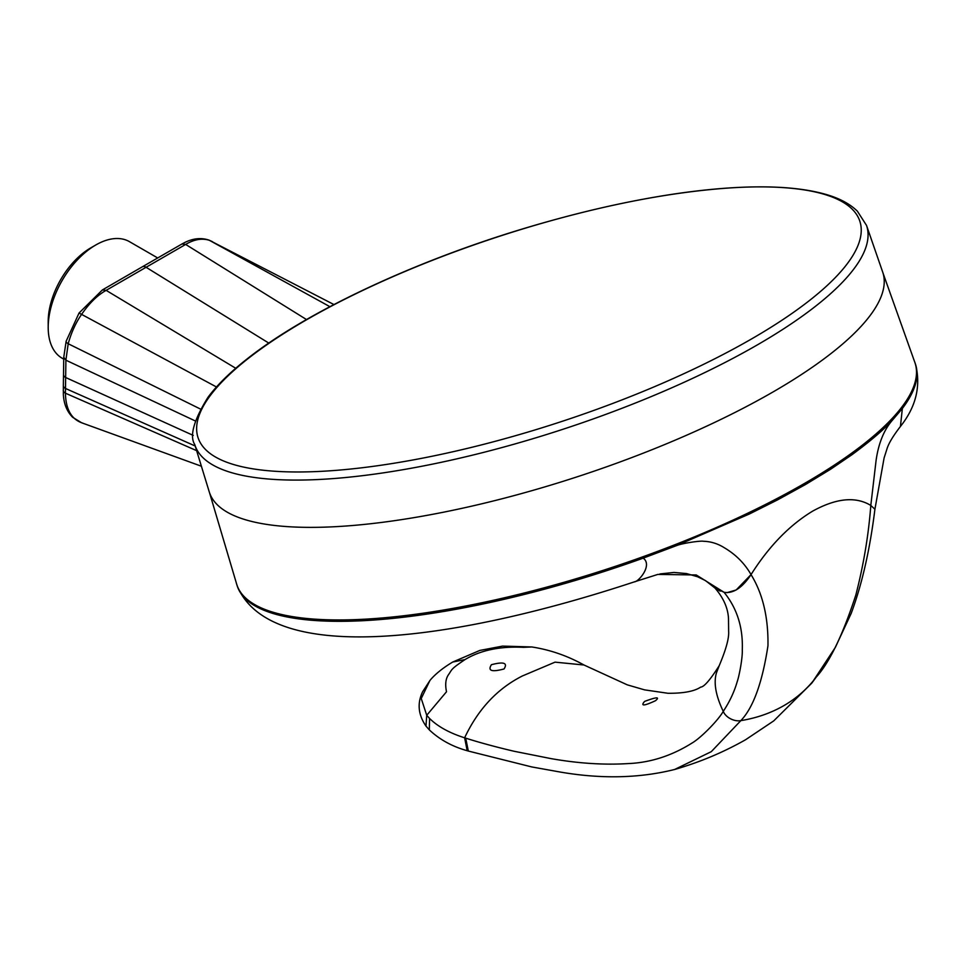 <?xml version="1.0" encoding="UTF-8"?>
<svg xmlns="http://www.w3.org/2000/svg" width="964" height="964" viewBox="0 0 964 964"><rect width="100%" height="100%" fill="white"/><g stroke="black" fill="none" stroke-linecap="round" stroke-linejoin="round"><path stroke-width="1.45" d="M816.641 676.547L811.76 683.163L773.731 720.891L745.558 739.75C716.842 756.005 692.08 764.392 674.595 769.501L711.287 751.667L740.846 720.626C753.282 707.6 762.319 682.645 767.959 645.772C768.404 617.334 762.753 593.607 751.028 574.604C768.911 546.311 789.456 525.163 812.652 511.137C836.282 498.123 855.671 496.231 870.805 505.449C855.671 496.219 836.294 498.111 812.652 511.137C789.468 525.163 768.923 546.311 751.04 574.592L736.159 589.98L726.952 592.679M491.423 664.702C503.738 661.485 507.932 662.907 504.027 668.968C491.724 672.257 487.531 670.836 491.423 664.702M644.591 701.406C656.496 696.972 660.147 696.719 655.556 700.671C643.988 706.058 640.337 706.299 644.591 701.406M724.253 592.342L714.939 588.004C723.494 597.897 728.013 608.127 728.495 618.671L728.639 631.384C729.133 638.192 725.976 649.64 719.192 665.726L716.433 672.908C713.493 682.886 715.77 695.707 723.265 711.36C718.385 720.072 701.033 737.834 692.019 743.051C671.631 755.848 650.266 762.705 627.938 763.596C603.946 765.079 578.255 763.416 550.866 758.584L514.294 751.305C502.172 748.51 482.53 743.533 465.708 738.147L464.624 737.809C449.441 732.977 437.764 726.531 429.57 718.457L426.727 715.288L446.513 691.754C445.031 684.609 445.633 679.005 448.32 674.933C452.393 669.257 449.971 669.691 465.034 659.569L452.706 662.051C437.837 670.908 431.233 678.813 429.908 680.524L421.244 698.502L426.727 715.288L425.98 726.085C418.195 714.782 417.075 703.322 422.618 691.742L429.968 680.451M811.76 683.163L835.354 647.374L851.188 613.405C862.009 584.353 869.926 549.637 874.914 509.245L870.805 505.449C868.576 535.032 863.587 564.892 855.827 595.041C842.765 635.035 829.57 662.389 816.255 677.09C807.531 688.658 796.722 698.165 783.84 705.648C770.863 713.083 756.535 718.072 740.846 720.626C734.17 721.891 725.579 717.361 723.265 711.36C729.652 701.708 734.303 691.791 737.219 681.596C739.171 676.198 742.678 657.918 742.292 649.82C743.099 627.419 737.014 608.236 724.048 592.294C733.218 593.764 742.22 587.871 751.04 574.592C744.69 563.494 735.833 554.589 724.494 547.853C717.939 543.684 710.914 541.491 703.395 541.262C701.129 540.611 683.596 542.925 676.74 545.528L643.193 558.144C652.893 565.121 638.517 581.979 634.336 581.858M714.866 587.944L720.192 591.161M719.18 665.738C710.215 679.873 704.045 686.995 700.671 687.115C694.369 691.333 683.464 693.393 667.98 693.285L644.554 689.863L627.287 684.85L583.991 665.003C567.495 655.809 550.095 649.796 531.815 646.965L523.452 647.338C500.027 646.157 480.554 650.242 465.034 659.569M465.708 738.147L468.323 751.052L467.191 750.715L464.624 737.809C478.06 709.263 497.316 688.645 522.38 675.969L555.047 662.148L583.991 665.003M866.528 225.419L882.687 272.065A354.21 99.388 161.9 0 1 882.855 272.547A354.21 99.388 161.9 0 1 773.297 391.806A354.21 99.388 161.9 0 1 423.389 516.005A354.21 99.388 161.9 0 1 209.381 492.279A354.21 99.388 161.9 0 1 209.224 491.797L194.776 444.597C189.33 436.065 193.728 420.304 207.971 397.313C217.033 385.154 229.793 372.574 246.254 359.596C304.66 312.975 411.616 262.485 521.946 229.119C597.487 206.32 665.931 192.643 727.266 188.113C769.477 185.16 803 187.462 827.859 194.981C840.367 198.789 850.212 204.187 857.382 211.176L866.528 225.419A353.306 99.135 161.9 0 1 757.415 344.859A353.306 99.135 161.9 0 1 407.591 468.89A353.306 99.135 161.9 0 1 194.776 444.597M752.113 338.617A348.149 97.689 -18.1 0 0 630.36 201.681A348.149 97.689 -18.1 0 0 203.97 447.85A348.149 97.689 -18.1 0 0 752.113 338.617M900.436 426.462L902.352 408.495A356.788 100.111 -18.1 0 0 915.8 365.211A356.788 100.111 -18.1 0 0 915.595 364.549L915.173 363.259A356.788 100.111 161.9 0 1 804.807 483.386A356.788 100.111 161.9 0 1 452.357 608.489A356.788 100.111 161.9 0 1 236.783 584.594A356.788 100.111 161.9 0 1 236.18 582.485M236.783 584.594L237.204 585.883A356.788 100.111 -18.1 0 0 237.421 586.534A356.788 100.111 -18.1 0 0 643.193 558.144M237.421 586.534C271.993 666.666 456.659 640.638 634.722 581.738L657.846 574.411L696.273 574.978L724.036 592.294M870.805 505.449L876.095 460.334C878.553 443.139 884.06 429.667 892.652 419.906C883.952 429.57 870.275 441.259 851.646 454.936L830.594 469.251L805.241 484.675L777.321 500.003L749.305 514.029L676.74 545.528M902.352 408.495L892.652 419.906M209.682 493.219L236.59 583.859A356.752 100.099 -18.1 0 0 607.019 569.097A356.752 100.099 -18.1 0 0 914.896 362.548L883.157 273.475M212.466 241.687L209.694 240.422C202.271 237.951 194.258 239.289 185.654 244.434L106.124 290.357C97.497 295.177 89.363 303.13 81.711 314.216C75.879 322.518 71.372 332.363 68.191 343.738L200.428 409.037M201.392 466.227L81.591 422.762L72.662 417.292C66.998 411.532 63.901 404.012 63.371 394.746L63.359 385.54A7.085 4.025 0.8 0 0 65.492 388.468L65.901 360.187L68.191 343.738A7.085 2.398 -164.7 0 1 66.142 341.244L63.757 357.258L65.901 360.187L195.331 420.967M195.198 445.995L65.492 388.468L65.419 393.192C65.781 409.531 71.541 419.509 82.723 423.124M914.414 361.199A356.788 100.111 161.9 0 1 915.173 363.259M157.686 257.954L129.441 241.651A67.299 38.861 120 0 0 95.785 244.989A67.299 38.861 120 0 0 48.2 327.411A67.299 38.861 120 0 0 62.142 358.21L63.732 359.138M48.2 327.411L48.2 321.627A60.214 34.764 -60 0 1 90.773 247.881L95.785 244.989M468.323 751.052L531.754 766.934L555.698 771.236C598.524 779.177 638.156 778.599 674.619 769.489M429.57 718.457L429.329 729.893L425.98 726.085M216.466 386.974L79.048 313.023L102.425 289.911L106.124 290.357L235.746 368.272M268.799 343.088L146.058 267.269A7.085 4.085 60 0 0 142.335 266.811L181.967 243.988L185.654 244.434L306.516 319.554M329.905 306.685L209.068 240.132L333.954 304.564M63.359 385.54L63.516 374.574A7.085 4.025 0.8 0 0 65.648 377.502L193.258 435.415M63.275 390.251A7.085 4.001 1.1 0 0 65.419 393.192L196.62 450.646M467.191 750.715C452.224 746.534 439.608 739.593 429.329 729.893M452.706 662.051L479.843 650.423L502.642 646.097L531.803 646.965M883.373 274.162L882.855 272.547M209.911 493.893L209.381 492.279M874.914 509.245L884.109 457.9L886.892 449.188C888.447 443.717 892.989 436.102 900.533 426.329C915.8 407.061 920.885 386.685 915.8 365.199L915.8 365.199M659.894 573.942L673.981 572.447L686.513 573.568L697.538 576.737L705.479 580.593L714.939 588.004M63.516 374.574L63.757 357.258M181.967 243.988L184.377 242.699C192.933 238.337 201.163 237.481 209.068 240.132M102.425 289.911L142.335 266.811M79.048 313.023L66.142 341.244"/></g></svg>
